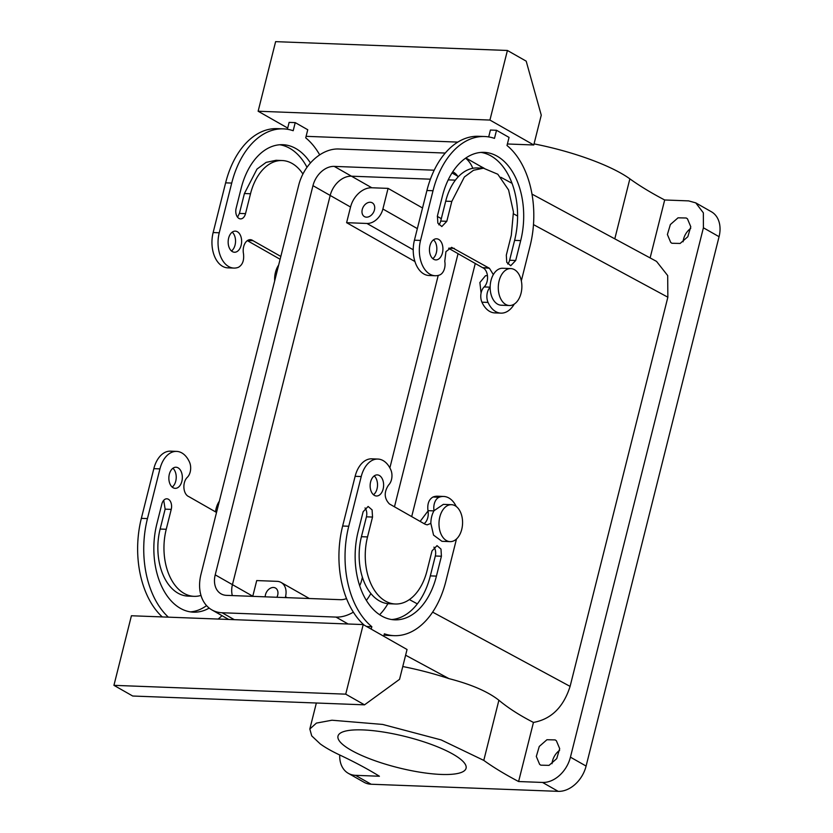 <?xml version="1.0" encoding="UTF-8"?>
<svg xmlns="http://www.w3.org/2000/svg" width="833" height="833" viewBox="0 0 833 833"><rect width="100%" height="100%" fill="white"/><g stroke="black" fill="none" stroke-linecap="round" stroke-linejoin="round"><path stroke-width="1.25" d="M465.408 764.548A66.026 15.994 14.1 0 1 466.074 768.265A66.026 15.994 14.1 0 1 405.098 769.338A66.026 15.994 14.1 0 1 338.656 739.808A66.026 15.994 14.1 0 1 338 736.091A66.026 15.994 14.1 0 1 398.976 735.018A66.026 15.994 14.1 0 1 465.408 764.548M402.766 666.535A95.077 23.022 -165.9 0 1 448.966 678.624C471.259 684.382 487.899 691.598 498.894 700.241L483.786 760.394L441.157 739.923L382.607 724.429L331.961 720.222L316.425 723.096L309.824 729.01L311.719 735.883L320.288 743.952C325.266 747.555 331.69 751.199 339.541 754.906C354.691 762.049 367.978 769.161 379.411 776.241L355.483 775.325A27.728 20.284 -60.4 0 1 348.329 773.336A27.728 20.284 -60.4 0 1 339.718 754.99M534.047 143.88A95.077 23.022 -165.9 0 1 629.863 178.845A264.113 63.964 -165.9 0 0 664.682 199.982L688.62 200.888L695.774 202.877L711.424 211.78A27.728 20.284 119.6 0 1 719.066 236.697L586.099 766.068A27.728 20.284 119.6 0 1 558.193 791.35L371.133 784.238L355.483 775.325M695.774 202.877L703.354 212.832L703.406 227.794L570.438 757.166A27.728 20.284 119.6 0 1 542.543 782.447L518.605 781.531C504.985 774.367 493.375 767.328 483.786 760.394M348.329 773.336L363.979 782.239A27.728 20.284 -60.4 0 0 371.133 784.238M683.112 241.789A14.525 10.621 119.6 0 1 690.724 228.388M552.019 763.694A14.525 10.621 119.6 0 1 559.63 750.304M664.682 199.982L650.125 257.928M498.894 700.241C508.255 708.05 519.782 715.443 533.453 722.43C551.248 719.202 563.462 707.196 570.095 686.392L667.858 297.204L667.691 275.577L656.529 261.385L531.985 194.099M533.453 722.43L518.605 781.531M670.721 242.424L667.4 234.531L670.367 224.535L678.031 217.819L686.267 218.007L687.464 218.84L690.786 226.743L687.819 236.739L680.145 243.444L671.908 243.267L670.721 242.424M539.617 764.34L536.306 756.437L539.274 746.441L546.937 739.735L555.174 739.912L556.371 740.756L559.693 748.648L556.715 758.644L549.051 765.36L540.815 765.173L539.617 764.34M312.969 185.655L215.216 574.853L232.438 584.651A21.127 15.452 -60.4 0 0 232.334 595.574A21.127 15.452 -60.4 0 1 232.438 584.651L330.191 195.453L312.969 185.655A21.127 15.452 -60.4 0 1 334.231 166.392L351.453 176.19A21.127 15.452 -60.4 0 0 330.191 195.453A21.127 15.452 -60.4 0 1 351.453 176.19L430.39 179.189L351.453 176.19L371.81 187.769A21.127 15.452 -60.4 0 0 350.547 207.032L330.191 195.453L232.438 584.651L252.784 596.22A21.127 15.452 -60.4 0 0 252.753 596.355M475.279 263.447L411.689 516.606L475.279 263.447M465.876 157.989L479.902 165.965A39.62 28.978 -60.4 0 1 483.088 168.183L479.496 165.746M455.391 180.147L448.206 179.866L455.391 180.147M285.292 597.594L285.511 596.72A15.848 11.589 -60.4 0 0 281.137 582.475A15.848 11.589 -60.4 0 0 277.056 581.34L256.72 580.57L252.784 596.22M276.9 597.271A7.924 5.8 -60.4 0 0 276.16 588.504A7.924 5.8 -60.4 0 0 275.504 588.046A7.924 5.8 -60.4 0 0 268.809 589.306A7.924 5.8 -60.4 0 0 265.206 596.824M420.144 521.406L427.475 511.691L428.141 511.722M487.44 275.619L485.504 275.713L479.881 282.533L481.078 293.091M350.547 207.032L346.611 222.682L414.949 261.541M346.611 222.682L366.947 223.463A15.848 11.589 119.6 0 0 382.888 209.01L388.074 188.383L371.81 187.769M388.074 188.383L422.529 207.979M437.315 216.393L441.313 218.662M372.913 203.283A7.924 5.8 -60.4 0 0 372.268 202.825A7.924 5.8 -60.4 0 0 363.594 206.386A7.924 5.8 -60.4 0 0 363.782 216.143A7.924 5.8 -60.4 0 0 364.427 216.601A7.924 5.8 -60.4 0 0 373.101 213.04A7.924 5.8 -60.4 0 0 372.913 203.283M216.518 512.43L188.768 496.583A10.569 6.737 92.2 0 1 188.123 496.281A10.569 6.737 92.2 0 1 183.895 487.44A10.569 6.737 92.2 0 1 187.279 477.361A10.569 6.737 92.2 0 0 189.497 462.107A26.406 16.837 92.2 0 0 176.596 451.392A26.406 16.837 92.2 0 0 159.936 468.885L147.451 518.595A81.873 52.198 92.2 0 0 168.37 617.159M218.131 619.054A81.873 52.198 92.2 0 0 222.015 615.67M163.726 500.3L165.132 509.161L171.234 509.39A7.924 5.05 92.2 0 0 166.839 498.8A7.924 5.05 92.2 0 0 161.841 504.048L156.843 523.936A66.026 42.098 92.2 0 0 193.475 612.172A66.026 42.098 92.2 0 0 209.198 608.09M171.234 509.39L166.236 529.278A50.178 31.998 92.2 0 0 194.079 596.334A50.178 31.998 92.2 0 0 200.982 595.428M173.097 487.732A10.569 6.737 92.2 0 0 175.19 488.346A10.569 6.737 92.2 0 0 182.177 479.725A10.569 6.737 92.2 0 0 178.085 467.844A10.569 6.737 92.2 0 0 175.992 467.23A10.569 6.737 92.2 0 0 169.016 475.851A10.569 6.737 92.2 0 0 173.097 487.732M287.395 129.261L289.124 122.389L295.226 122.618L307.752 129.74L305.721 137.841A81.873 52.198 -87.8 0 1 319.716 154.876M295.226 122.618L293.195 130.719A81.873 52.198 -87.8 0 0 283.376 128.865L277.274 128.636A81.873 52.198 -87.8 0 0 225.628 182.844L213.144 232.553L219.235 232.782L231.72 183.073A81.873 52.198 -87.8 0 1 283.376 128.865M280.825 256.439L253.034 240.695A10.569 6.737 -87.8 0 0 252.43 240.289A10.569 6.737 -87.8 0 0 250.327 239.675A10.569 6.737 -87.8 0 0 243.475 253.638C244.267 260.344 242.59 264.884 238.436 267.289A26.406 16.837 -87.8 0 1 233.896 268.08A26.406 16.837 -87.8 0 1 219.235 232.782M310.449 162.987A66.026 42.098 -87.8 0 0 282.772 144.703A66.026 42.098 -87.8 0 0 241.122 188.425L236.124 208.302A7.924 5.05 -87.8 0 0 240.518 218.892A7.924 5.05 -87.8 0 0 245.516 213.644L250.514 193.766A50.178 31.998 -87.8 0 1 282.168 160.54A50.178 31.998 -87.8 0 1 302.931 174.014M232.397 251.628A10.569 6.737 -87.8 0 1 228.315 239.758A10.569 6.737 -87.8 0 1 235.302 231.126A10.569 6.737 -87.8 0 1 237.395 231.751A10.569 6.737 -87.8 0 1 241.476 243.621A10.569 6.737 -87.8 0 1 234.5 252.243A10.569 6.737 -87.8 0 1 232.397 251.628M424.112 523.665A10.569 6.737 92.2 0 0 427.975 510.66C427.173 503.965 428.86 499.415 433.014 497.009A26.406 16.837 92.2 0 1 437.554 496.218L443.656 496.458A26.406 16.837 92.2 0 0 439.116 497.249L433.014 497.009M384.044 635.038A81.873 52.198 92.2 0 0 388.063 635.433L394.165 635.662A81.873 52.198 92.2 0 0 445.822 581.455L456.484 539.003M424.393 523.832L389.417 503.934C384.138 498.457 383.857 492.147 388.574 485.014A10.569 6.737 -87.8 0 0 390.792 469.76A26.406 16.837 92.2 0 0 377.89 459.056L371.789 458.827A26.406 16.837 92.2 0 0 355.129 476.309L342.644 526.019A81.873 52.198 92.2 0 0 364.136 625.104M391.729 619.544A66.026 42.098 92.2 0 0 430.328 575.884L435.315 555.996A7.924 5.05 92.2 0 0 433.91 547.135M365.021 507.953A7.924 5.05 92.2 0 1 366.426 516.824L361.428 536.702A50.178 31.998 92.2 0 0 389.271 603.769L395.373 603.998A50.178 31.998 92.2 0 0 427.027 570.772L432.025 550.884L437.023 545.646L440.99 549.082L441.417 556.225L436.43 576.113A66.026 42.098 92.2 0 1 394.769 619.835A66.026 42.098 92.2 0 1 358.138 531.589L363.136 511.712L368.134 506.464L372.091 509.9L372.528 517.054L367.53 536.931A50.178 31.998 92.2 0 0 395.373 603.998M373.476 494.74A10.569 6.737 92.2 0 0 377.516 485.472A10.569 6.737 92.2 0 0 374.194 475.924M493.334 274.598L489.419 268.257L482.682 267.716A10.569 6.737 -87.8 0 1 483.317 268.018A10.569 6.737 -87.8 0 1 487.544 276.858A10.569 6.737 -87.8 0 1 484.16 286.937A10.569 6.737 -87.8 0 0 481.943 302.192A26.406 16.837 -87.8 0 0 494.844 312.906L500.945 313.135A26.406 16.837 -87.8 0 1 488.044 302.421A10.569 6.737 -87.8 0 1 490.148 287.281A18.493 11.787 -87.8 0 1 493.334 274.598A18.493 11.787 -87.8 0 1 500.529 268.486A18.493 11.787 -87.8 0 1 502.653 268.268L510.785 268.58A18.493 11.787 92.2 0 0 508.661 268.799A18.493 11.787 92.2 0 0 498.29 288.27A18.493 11.787 92.2 0 0 509.38 305.524A18.493 11.787 92.2 0 0 511.504 305.305A18.493 11.787 92.2 0 0 521.875 285.834A18.493 11.787 92.2 0 0 510.785 268.58M482.682 267.716L448.633 248.296M488.784 267.945L451.621 247.339L445.936 251.649L444.77 261.302A10.569 6.737 -87.8 0 1 439.73 274.942A26.406 16.837 -87.8 0 1 435.19 275.733L429.089 275.504A26.406 16.837 -87.8 0 1 414.428 240.206L426.923 190.507A81.873 52.198 -87.8 0 1 478.569 136.289L484.671 136.518A81.873 52.198 -87.8 0 1 494.479 138.382L496.52 130.281L490.418 130.042L488.69 136.924M446.811 221.307L451.809 201.419L464.387 176.971L473.54 170.255L483.463 168.193L497.811 174.243L508.588 189.966L513.44 211.905L511.306 235.26L506.308 255.137L506.745 262.291L510.712 265.727L515.71 260.479L520.698 240.602A66.026 42.098 -87.8 0 0 484.067 152.356A66.026 42.098 -87.8 0 0 442.417 196.078L437.419 215.955L437.846 223.109L441.813 226.545L446.811 221.307L440.709 221.068A7.924 5.05 -87.8 0 1 438.824 224.827M440.709 221.068L445.707 201.19A50.178 31.998 -87.8 0 1 477.361 167.964L483.463 168.193M481.005 152.418A66.026 42.098 -87.8 0 1 514.596 240.362L509.609 260.25A7.924 5.05 -87.8 0 1 507.724 263.999M433.493 239.821A10.569 6.737 -87.8 0 1 436.825 249.369A10.569 6.737 -87.8 0 1 432.785 258.636M176.596 451.392L170.494 451.163A26.406 16.837 92.2 0 0 153.834 468.656L141.35 518.355A81.873 52.198 92.2 0 0 162.268 616.92M363.209 624.573L407.045 649.501L399.559 679.322L364.51 704.843L345.726 694.16L363.209 624.573L131.416 615.754L113.934 685.34L345.726 694.16M165.132 509.161L160.134 529.038A50.178 31.998 92.2 0 0 187.977 596.105L194.079 596.334M190.434 611.88A66.026 42.098 92.2 0 0 206.553 605.622M172.181 487.086A10.569 6.737 92.2 0 0 176.221 477.809A10.569 6.737 92.2 0 0 172.9 468.261M489.929 120.056L533.766 144.984L541.263 115.162L526.196 61.153L507.412 50.469L489.929 120.056L258.136 111.237L287.697 128.053M533.766 144.984L507.391 143.984M457.817 142.099L306.096 136.331M496.52 130.281L509.046 137.403L507.005 145.504A81.873 52.198 -87.8 0 1 530.09 245.943L521.333 280.836M233.896 268.08L227.794 267.851A26.406 16.837 -87.8 0 1 213.144 232.553M253.034 240.695L247.547 240.487M280.107 259.271L247.339 240.633M279.721 144.755A66.026 42.098 -87.8 0 1 307.013 167.318M245.516 213.644L239.415 213.415L244.413 193.527L256.991 169.089L266.144 162.362L276.067 160.3L282.168 160.54M239.415 213.415L237.53 217.163M232.209 232.157A10.569 6.737 -87.8 0 1 235.531 241.716A10.569 6.737 -87.8 0 1 231.491 250.983M424.507 523.832A10.569 6.737 92.2 0 0 425.122 524.238L427.214 524.852L430.848 523.384A18.493 11.787 -87.8 0 1 434.035 510.702A10.569 6.737 -87.8 0 1 439.116 497.249M456.234 506.474A26.406 16.837 92.2 0 0 443.656 496.458M383.742 636.245L384.357 633.809A81.873 52.198 92.2 0 0 394.165 635.662M371.216 629.123L371.83 626.687L366.582 626.489M377.89 459.056A26.406 16.837 92.2 0 0 361.23 476.538L348.746 526.248A81.873 52.198 92.2 0 0 371.83 626.687M379.379 475.508A10.569 6.737 92.2 0 0 377.287 474.893A10.569 6.737 92.2 0 0 370.3 483.515A10.569 6.737 92.2 0 0 374.392 495.385A10.569 6.737 92.2 0 0 376.485 495.999A10.569 6.737 92.2 0 0 383.461 487.378A10.569 6.737 92.2 0 0 379.379 475.508M488.794 267.893L482.692 267.664M454.329 248.359L448.841 248.151M435.19 275.733A26.406 16.837 -87.8 0 1 420.53 240.445L433.014 190.736A81.873 52.198 -87.8 0 1 484.671 136.518M514.253 304.097A26.406 16.837 -87.8 0 1 500.945 313.135M438.689 239.404A10.569 6.737 -87.8 0 1 442.771 251.274A10.569 6.737 -87.8 0 1 435.784 259.906A10.569 6.737 -87.8 0 1 433.691 259.282A10.569 6.737 -87.8 0 1 429.609 247.411A10.569 6.737 -87.8 0 1 436.596 238.79A10.569 6.737 -87.8 0 1 438.689 239.404M364.51 704.843L132.718 696.024L113.934 685.34M434.035 510.702L443.354 504.371L451.486 504.683A18.493 11.787 -87.8 0 1 459.868 510.879A18.493 11.787 -87.8 0 1 461.305 530.923A18.493 11.787 -87.8 0 1 450.08 541.627A18.493 11.787 -87.8 0 1 441.688 535.432A18.493 11.787 -87.8 0 1 440.261 515.377A18.493 11.787 -87.8 0 1 451.486 504.683M450.08 541.627L441.948 541.315L433.556 535.119L430.848 523.384M507.412 50.469L275.619 41.65L258.136 111.237M509.38 305.524L501.247 305.222A18.493 11.787 -87.8 0 1 490.148 287.281M215.528 511.858A18.493 11.787 -87.8 0 1 219.35 501.185M278.649 265.081A18.493 11.787 92.2 0 0 274.682 280.898M472.79 168.297A39.62 28.978 -60.4 0 0 465.605 158.176M458.098 176.94A21.127 15.452 -60.4 0 0 453.548 172.244A21.127 15.452 -60.4 0 0 452.725 171.827M445.239 153.053L338.604 148.992A39.62 28.978 -60.4 0 0 298.735 185.113L200.982 574.312A39.62 28.978 -60.4 0 0 211.894 609.912A39.62 28.978 -60.4 0 0 222.109 612.755L335.98 617.086A39.62 28.978 -60.4 0 0 353.359 612.151M434.201 170.203L334.231 166.392M458.056 253.659L394.467 506.808M438.22 275.421L389.865 467.907M362.407 577.227L361.605 580.424A21.127 15.452 -60.4 0 1 359.679 585.714M379.64 614.723A39.62 28.978 -60.4 0 0 387.897 603.665M366.364 600.385A39.62 28.978 -60.4 0 0 370.872 593.502M215.216 574.853A21.127 15.452 -60.4 0 0 221.037 593.835A21.127 15.452 -60.4 0 0 226.482 595.356L340.343 599.687A21.127 15.452 -60.4 0 0 346.528 598.573M542.543 782.447L558.193 791.35M570.438 757.166L586.099 766.068M285.511 596.72L287.177 597.667M570.095 686.392L432.629 612.13M417.343 603.873L409.399 599.583M448.966 678.624L405.609 655.207M703.406 227.794L719.066 236.697M629.863 178.845L614.796 238.842M667.858 297.204L533.484 224.608M517.595 216.028L513.534 213.831M382.888 209.01L417.343 228.606M366.947 223.463L413.23 249.785M153.834 468.656L159.936 468.885M141.35 518.355L147.451 518.595M160.134 529.038L166.236 529.278M231.72 183.073L225.628 182.844M250.514 193.766L244.413 193.527M433.931 510.889L427.975 510.66M342.644 526.019L348.746 526.248M361.23 476.538L355.129 476.309M430.328 575.884L436.43 576.113M435.315 555.996L441.417 556.225M361.428 536.702L367.53 536.931M366.426 516.824L372.528 517.054M490.158 287.166L484.16 286.937M420.53 240.445L414.428 240.206M433.014 190.736L426.923 190.507M488.044 302.421L481.943 302.192M451.809 201.419L445.707 201.19M515.71 260.479L509.609 260.25M520.698 240.602L514.596 240.362M457.629 176.148L452.007 172.952M348.132 624L335.98 617.086M234.271 619.658L222.109 612.755M316.353 703.01L309.824 729.01M512.035 183.322L500.893 177.304M484.088 168.224L480.027 166.038M281.137 582.475L309.335 598.51M228.669 619.45L211.894 609.912"/></g></svg>
